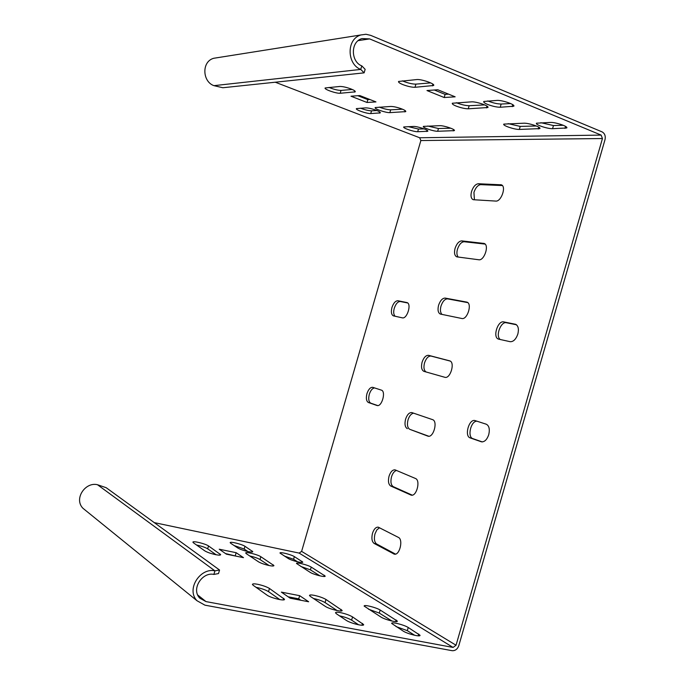 <?xml version="1.0" encoding="UTF-8"?>
<svg xmlns="http://www.w3.org/2000/svg" width="685" height="685" viewBox="0 0 685 685"><rect width="100%" height="100%" fill="white"/><g stroke="black" fill="none" stroke-linecap="round" stroke-linejoin="round"><path stroke-width="1.03" d="M213.891 574.424L218.515 573.568L219.551 570.023L214.927 570.853L213.891 574.424C202.306 571.71 190.85 589.109 199.755 598.142L205.988 601.593L453.085 647.436L456.039 645.236L602.449 138.541L420.864 140.545L419.674 137.762L275.276 82.217M360.875 34.961L213.677 58.285C201.321 61.693 202.452 81.798 213.96 85.659L360.755 69.416L361.791 65.863L365.148 69.331L364.12 72.85L360.755 69.416C347.064 64.493 346.036 39.139 360.875 34.961L365.97 34.267L370.662 35.355L602.072 131.871C604.752 133.404 605.737 135.99 605.026 139.603L458.779 645.749C457.443 649.209 455.234 650.853 452.151 650.69L204.943 605.172L196.989 600.728L82.911 508.253C73.603 498.783 85.402 481.623 97.493 484.732L106.184 487.703L219.551 570.023M196.989 600.728C185.832 589.271 200.362 567.403 214.927 570.853L97.493 484.732M82.911 508.253L85.796 510.59M300.809 600.257L298.728 598.836L288.128 596.789M279.84 599.606L268.529 591.643C265.771 589.965 261.841 588.578 256.747 587.465L256.07 587.345M337.148 610.575L325.075 602.586C322.233 600.933 318.362 599.563 313.465 598.485M358.649 624.806L351.619 620.148C348.571 618.367 344.529 616.928 339.477 615.832M236.231 556.177L225.502 553.54M216.126 554.756L207.683 548.813C205.098 547.306 201.399 546.048 196.569 545.029M269.085 565.527L260.026 559.534C257.646 558.164 254.195 556.965 249.683 555.937M247.979 551.562L244.168 549.036L234.124 545.551M392.017 621.064L379.293 613.084L368.504 609.188M414.708 635.295L407.318 630.662L396.033 626.569M297.598 561.82L293.574 559.294L284.266 555.997M319.989 575.871L310.408 569.86L300.818 566.444M502.396 185.558L480.69 184.642C477.856 185.044 475.604 187.63 473.934 192.399L474.422 199.789M485.126 244.091L464.147 241.736C461.365 241.959 459.138 244.442 457.477 249.194C456.535 252.619 456.767 255.231 458.154 257.038M467.769 302.616L447.596 298.874C444.856 298.917 442.664 301.306 441.003 306.041C440.001 309.843 440.318 312.625 441.962 314.406M379.541 527.741L376.853 529.89L374.986 533.872C373.847 538.812 374.378 542.178 376.587 543.958L395.536 554.114M396.504 470.432C394.277 471.16 392.608 473.301 391.512 476.846C390.373 481.76 390.938 485.023 393.199 486.624L412.25 495.152M413.612 413.175C411.171 413.663 409.305 415.889 408.02 419.871C406.89 424.76 407.481 427.911 409.801 429.332L428.827 436.251M450.199 361.072L431.028 356.063C428.348 355.917 426.173 358.212 424.52 362.93C423.424 367.477 423.946 370.491 426.087 371.972M374.558 387.916C372.315 388.326 370.559 390.467 369.292 394.346C368.213 398.961 368.71 401.898 370.773 403.165L377.726 405.571M407.712 302.984L400.271 301.494C397.822 301.52 395.827 303.78 394.269 308.259C393.301 311.94 393.567 314.595 395.074 316.239M477 421.207C470.826 420.753 467.144 437.021 472.796 438.614L482.317 441.928M516.499 324.776L506.318 322.738C500.863 321.299 495.187 336.164 500.273 339.512M154.271 522.621L299.122 553.086L301.623 551.382L420.864 140.545M213.677 58.285L217.41 57.694M473.66 199.737L473.018 199.609C470.98 198.385 470.492 195.687 471.545 191.517C473.215 186.74 475.467 184.154 478.301 183.743L501.36 184.813C506.609 186.517 501.172 201.775 495.837 201.082L473.66 199.737M457.101 256.901L456.664 256.798C454.523 255.565 453.992 252.756 455.071 248.364C456.732 243.612 458.959 241.12 461.741 240.889L484.141 243.458C489.561 245.05 484.235 260.857 478.841 259.769L457.101 256.901M440.524 314.107L440.301 314.055C438.049 312.814 437.484 309.885 438.58 305.262C440.241 300.527 442.442 298.129 445.164 298.086L466.905 302.128C472.496 303.609 467.29 320.015 461.836 318.499L440.524 314.107M374.087 543.41C371.878 541.621 371.356 538.256 372.494 533.315C373.882 529.128 375.791 527.065 378.206 527.142L398.439 537.417C403.439 539.557 399.706 555.595 394.303 554.156L374.087 543.41L376.587 543.958M390.715 486.016C388.455 484.415 387.898 481.153 389.037 476.238C390.518 471.854 392.514 469.722 395.031 469.841L415.495 478.498C420.761 480.322 416.643 496.753 411.154 495.135L390.715 486.016L393.199 486.624M407.335 428.664C405.023 427.252 404.433 424.092 405.571 419.203C407.147 414.613 409.245 412.404 411.848 412.575L432.543 419.631C438.092 421.121 433.528 437.989 427.979 436.174L409.801 429.332M423.938 371.364L423.921 371.364C421.566 370.114 420.958 367.066 422.08 362.211C423.741 357.484 425.907 355.19 428.579 355.327L449.66 360.841C455.397 362.177 450.336 379.233 444.813 377.281L423.938 371.364M381.365 390.125C386.237 391.341 381.862 407.147 377.041 405.511L368.41 402.515C366.347 401.256 365.858 398.31 366.937 393.695C368.453 389.311 370.38 387.188 372.734 387.325L381.365 390.125M393.533 315.896L393.387 315.853C391.358 314.723 390.878 311.94 391.94 307.522C393.498 303.035 395.493 300.783 397.925 300.749L406.984 302.573C411.873 303.806 407.078 319.253 402.326 317.84L393.533 315.896M486.333 424.238C489.15 425.77 489.955 429.247 488.747 434.667C486.992 439.684 484.56 442.073 481.469 441.825L470.201 437.912C464.096 436.165 469.002 418.561 475.082 420.59L486.333 424.238M498.766 339.178L498.534 339.118C492.387 337.517 497.704 320.332 503.758 321.907L515.591 324.296C518.271 325.726 519.024 328.971 517.851 334.032C515.976 339.263 513.433 341.815 510.205 341.704L498.766 339.178M230.802 543.333L230.186 542.717C229.655 541.15 242.01 544.241 244.965 546.296L252.791 551.656C252.654 552.213 251.112 552.196 248.15 551.596C243.62 550.569 240.178 549.379 237.832 548.026L230.802 543.333M246.394 553.737L245.727 553.06C245.17 551.425 257.74 554.567 260.848 556.717L273.94 565.562C273.803 566.161 272.245 566.161 269.256 565.562C264.59 564.517 261.011 563.267 258.519 561.828L246.394 553.737M193.495 542.845L192.939 542.237C192.348 540.508 205.586 543.762 208.514 545.936L220.673 554.653C220.536 555.295 218.84 555.295 215.595 554.653C210.757 553.566 207.161 552.307 204.789 550.868L193.495 542.845M243.483 557.659L226.41 554.174L219.234 549.216L236.145 552.692L243.483 557.659M336.523 613.863L335.496 612.818C335.616 612.09 337.234 612.013 340.334 612.596C345.394 613.683 349.47 615.121 352.552 616.911L363.632 624.574C364.377 626.741 350.343 623.213 346.31 620.396L336.523 613.863M310.399 596.438L309.483 595.505C309.611 594.82 311.213 594.768 314.287 595.359C319.201 596.438 323.097 597.808 325.983 599.469L342.115 610.412C342.825 612.467 329.057 609.016 325.247 606.345L310.399 596.438M253.185 585.29L252.414 584.451C252.551 583.706 254.306 583.654 257.671 584.288C262.766 585.41 266.696 586.797 269.453 588.458L284.489 599.272C285.251 601.464 270.686 597.894 267.064 595.162L253.185 585.29M308.652 601.764L290.175 598.21L281.364 592.123L299.653 595.676L308.652 601.764M380.175 610.027L397.317 621.072C397.994 623.007 384.927 619.66 380.954 617.048L364.172 606.105C363.564 604.256 376.288 607.509 380.175 610.027L379.293 613.084M408.234 627.494L420.025 635.252C420.736 637.281 407.421 633.865 403.234 631.116L391.7 623.444C391.058 621.475 404.073 624.806 408.234 627.494L407.318 630.662M294.353 556.597L302.736 562.06C303.292 563.592 291.296 560.535 288.188 558.472L279.994 553.069C279.48 551.579 291.253 554.576 294.353 556.597L293.574 559.294M310.194 572.369L296.519 563.481C295.988 561.923 307.959 564.971 311.213 567.094L325.169 576.059C325.76 577.678 313.499 574.552 310.194 572.369M361.791 65.863C350.925 61.933 350.172 41.811 361.971 38.574L369.626 38.899L601.139 135.099L602.449 138.541M365.781 107.87C368.504 107.913 372.041 108.727 376.399 110.311C379.199 111.415 380.5 112.28 380.295 112.888L370.739 113.564C367.117 113.838 355.078 109.788 356.414 108.598L365.781 107.87M390.827 106.449C393.712 106.483 397.394 107.322 401.872 108.966C404.698 110.097 406 110.979 405.768 111.621L389.859 112.631C386.066 112.914 373.822 108.795 375.217 107.545L390.827 106.449M339.906 86.456C342.688 86.43 346.396 87.278 351.037 88.973C354.102 90.206 355.506 91.165 355.267 91.85L340.205 93.263C336.532 93.674 323.68 89.281 325.152 87.963L339.906 86.456M367.023 102.476L350.985 96.208L359.771 95.557L375.954 101.902L367.023 102.476L367.854 99.633L369.823 99.496M497.002 100.404C501.942 100.001 515.617 104.591 513.776 106.226L500.23 107.245C496.651 107.203 492.446 106.269 487.617 104.437C484.706 103.238 483.413 102.253 483.721 101.491L497.002 100.404M471.537 101.851C476.212 101.466 489.629 105.969 487.874 107.519L468.266 108.804C464.918 108.761 460.902 107.853 456.21 106.098C453.316 104.916 452.006 103.966 452.288 103.238L471.537 101.851M416.797 79.563C421.352 79.015 435.489 83.861 433.622 85.505L414.99 87.295C411.753 87.312 407.703 86.413 402.831 84.589C399.672 83.296 398.242 82.251 398.55 81.464L416.797 79.563M444.197 97.518L426.978 90.548L437.749 89.744L455.14 96.816L444.197 97.518L445.113 94.376L448.555 94.145M519.341 129.439C514.675 129.636 502.251 125.526 503.8 124.113L523.948 123.197C528.734 122.957 541.501 127.17 539.84 128.617L519.341 129.439L520.223 126.408L536.338 125.989M552.555 128.686C547.572 128.891 534.857 124.696 536.501 123.189L550.432 122.418C555.475 122.161 568.481 126.451 566.743 127.975L552.555 128.686L553.463 125.543L563.267 125.286M417.696 131.717C413.963 131.888 402.463 128.069 403.739 126.948L413.62 126.442C417.379 126.237 429.093 130.124 427.757 131.263L417.696 131.717L418.475 129.037L424.178 128.891M439.796 125.672C443.786 125.458 455.765 129.422 454.352 130.638L437.664 131.272C433.759 131.443 422.071 127.573 423.399 126.382L439.796 125.672M364.12 72.85L222.873 87.74L213.96 85.659M360.481 108.17C364.84 109.848 368.521 110.73 371.535 110.833L376.981 110.542M379.293 107.1C383.728 108.821 387.53 109.728 390.681 109.823L402.472 109.206M328.988 87.432C333.681 89.341 337.696 90.334 341.036 90.411L352.227 89.47M357.81 95.703L367.854 99.633M487.814 100.926L488.551 101.234C493.371 103.067 497.584 104 501.163 104.034L510.582 103.538M456.39 102.716L457.101 103.015C461.793 104.771 465.817 105.67 469.156 105.713L484.646 104.899M402.403 80.856L403.748 81.438C408.611 83.262 412.67 84.161 415.906 84.127L430.659 82.894M434.333 90L445.113 94.376M508.159 123.66L520.223 126.408M540.859 122.701L553.463 125.543M408.046 126.605L418.475 129.037M427.723 126.023L438.46 128.523L450.781 128.198M236.145 552.692L235.315 555.552M299.653 595.676L298.728 598.836M301.623 551.382L456.039 645.236M299.122 553.086L453.085 647.436M197.734 595L205.988 601.593M601.139 135.099L419.674 137.762M369.626 38.899L358.255 40.62M370.739 113.564L371.535 110.833M379.362 113.136L379.713 111.938M389.859 112.631L390.681 109.823M404.732 111.903L405.118 110.568M340.205 93.263L341.036 90.411M354.368 92.132L354.736 90.848M512.774 104.694L512.2 106.663M500.23 107.245L501.163 104.034M486.958 106.115L486.436 107.922M468.266 108.804L469.156 105.713M432.877 84.152L432.363 85.899M414.99 87.295L415.906 84.127M252.123 550.988L251.806 552.067M244.965 546.296L244.168 549.036M273.195 564.817L272.844 566.015M260.848 556.717L260.026 559.534M220.048 553.985L219.714 555.133M208.514 545.936L207.683 548.813M361.997 625.208L362.511 623.444M352.552 616.911L351.619 620.148M341.087 609.385L340.616 611.003M325.983 599.469L325.075 602.586M283.616 598.347L283.162 599.914M269.453 588.458L268.529 591.643M478.301 183.743L480.69 184.642M502.045 185.215L500.589 184.659M464.147 241.736L461.741 240.889M484.646 243.697L483.601 243.329M445.164 298.086L447.596 298.874M467.213 302.248L466.596 302.051M393.652 553.917L394.98 554.208M410.717 494.99L411.599 495.204M431.028 356.063L428.579 355.327M370.773 403.165L368.41 402.515M400.271 301.494L397.925 300.749M472.796 438.614L470.201 437.912M506.318 322.738L503.758 321.907M515.908 324.416L515.266 324.21M396.135 619.959L395.656 621.612M538.761 127.17L538.23 129.011M418.732 634.027L418.21 635.826M565.553 126.408L564.979 128.412M301.957 561.332L301.631 562.445M427.055 130.27L426.695 131.52M324.305 575.246L323.945 576.47M453.573 129.551L453.179 130.921M437.664 131.272L438.46 128.523M310.408 569.86L311.213 567.094"/></g></svg>
